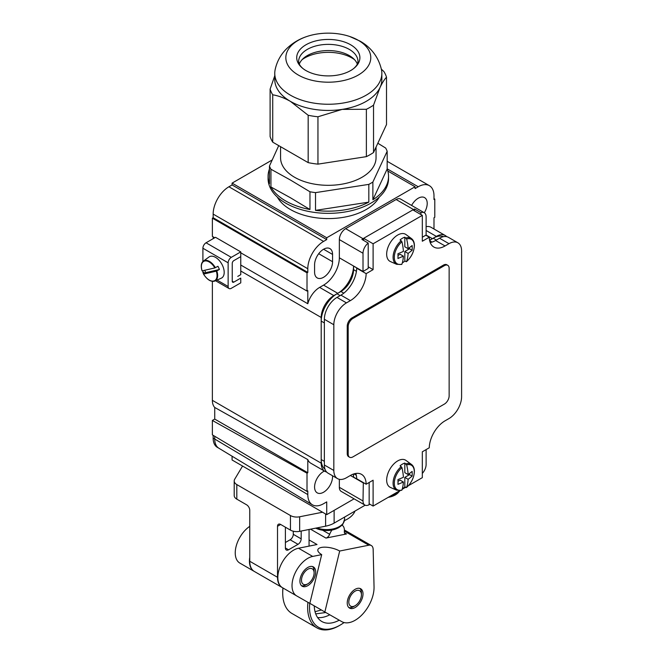 <?xml version="1.0" encoding="UTF-8"?>
<svg xmlns="http://www.w3.org/2000/svg" width="663" height="663" viewBox="0 0 663 663"><rect width="100%" height="100%" fill="white"/><g stroke="black" fill="none" stroke-linecap="round" stroke-linejoin="round"><path stroke-width="0.99" d="M242.567 466.048L234.685 479.258A8.926 5.155 0 0 0 234.205 480.94A8.926 5.155 0 0 0 236.815 484.578L290.452 515.541A8.926 5.155 0 0 0 299.659 516.775L322.549 512.226M282.289 587.592A22.31 12.879 -60 0 1 282.131 587.501A22.31 12.879 -60 0 1 277.515 577.291L277.515 526.289A4.459 2.577 60 0 1 278.435 524.251A4.459 2.577 60 0 1 280.664 524.466L290.452 530.118A8.926 5.155 0 0 0 299.659 531.345L325.608 526.182A22.31 12.879 0 0 0 334.119 523.115L365.147 505.206M234.205 480.94L234.205 495.51A8.926 5.155 0 0 0 236.815 499.148L246.595 504.8A4.459 2.577 60 0 1 249.752 510.261L249.752 561.263L277.515 577.291M282.131 587.501L254.368 571.473A22.31 12.879 -60 0 1 249.752 561.263M309.066 529.472L309.066 546.113M293.286 531.22L293.286 534.303L301.176 538.862L301.176 531.046M301.176 538.862A4.459 2.577 -60 0 1 298.019 544.323L290.129 539.773L285.397 542.5M288.554 549.784A4.459 2.577 -60 0 1 286.325 550.008A4.459 2.577 -60 0 1 285.397 547.97L288.554 549.784L298.019 544.323M285.397 527.201L285.397 547.97M344.462 520.596A28.998 16.741 0 0 0 355.012 511.057M293.286 534.303A4.459 2.577 -60 0 1 290.129 539.773M363.009 593.866A11.155 6.439 120 0 0 360.697 588.761A11.155 6.439 120 0 0 352.103 591.752A11.155 6.439 120 0 0 347.238 602.974A11.155 6.439 120 0 0 349.542 608.079A11.155 6.439 120 0 0 358.144 605.095A11.155 6.439 120 0 0 363.009 593.866M374.048 586.912A26.769 15.456 -60 0 1 374.048 587.493A26.769 15.456 -60 0 1 362.396 614.402A26.769 15.456 -60 0 1 341.776 621.629L324.853 611.974L339.688 551.028L368.81 545.21A8.926 5.155 -60 0 1 371.313 545.541A8.926 5.155 -60 0 1 373.161 549.428L374.048 586.912M315.687 572.012A11.155 6.439 120 0 0 313.375 566.906A11.155 6.439 120 0 0 304.781 569.89A11.155 6.439 120 0 0 299.916 581.12A11.155 6.439 120 0 0 302.22 586.225A11.155 6.439 120 0 0 310.814 583.233A11.155 6.439 120 0 0 315.687 572.012M342.083 525.195L342.033 525.162A11.155 6.439 -60 0 1 342.083 525.195A11.155 6.439 -60 0 1 344.395 530.301A11.155 6.439 -60 0 1 344.346 531.345A4.459 2.577 120 0 0 345.249 533.814A4.459 2.577 120 0 0 346.5 533.972L325.947 538.083A4.459 2.577 120 0 0 329.66 534.279A11.155 6.439 -60 0 1 331.948 530.06M324.853 611.974L309.845 603.347M321.696 554.624L309.828 603.405L296.676 595.904A22.31 12.879 -60 0 1 296.643 595.88A22.31 12.879 -60 0 1 294.355 574.796A22.31 12.879 -60 0 1 312.704 556.423L321.696 554.624A13.384 4.939 -166.3 0 1 317.85 549.751A13.384 4.939 -166.3 0 1 326.146 547.207A13.384 4.939 -166.3 0 1 339.688 551.028M309.066 539.922L317.03 544.522L298.507 548.226L312.704 556.423M296.61 595.863L282.479 587.708A22.31 12.879 -60 0 1 282.446 587.683A22.31 12.879 -60 0 1 280.159 566.6A22.31 12.879 -60 0 1 298.507 548.226M254.261 571.407L254.086 571.315A22.31 12.879 -60 0 1 254.053 571.291A22.31 12.879 -60 0 1 249.752 557.276M249.752 526.347A22.31 12.879 120 0 0 236.21 546.03A22.31 12.879 120 0 0 239.857 563.094A22.31 12.879 120 0 0 239.89 563.119L254.02 571.274M315.721 613.872L325.815 612.521M321.381 609.977L315.041 611.684M344.064 622.549A43.277 24.987 -60 0 1 340.136 625.11L339.191 625.657A44.62 25.758 -60 0 1 316.881 627.861A44.62 25.758 -60 0 1 307.93 602.319M283.002 588.006A44.62 25.758 120 0 0 282.72 593.045A44.62 25.758 120 0 0 291.96 613.474L316.881 627.861M340.136 625.11A43.277 24.987 -60 0 1 309.729 603.347M282.902 587.948A43.277 24.987 120 0 0 282.72 591.951L282.72 593.045M314.245 605.874A36.639 21.158 120 0 0 321.538 621.33A36.639 21.158 120 0 0 339.249 620.187M359.852 588.404A11.155 6.439 -60 0 1 361.434 592.954L361.434 594.777A8.926 5.155 -60 0 1 355.119 605.709L353.545 606.62A11.155 6.439 -60 0 1 348.813 607.532M353.545 606.62L355.119 605.709A8.926 5.155 -60 0 1 348.813 602.062A8.926 5.155 -60 0 1 355.119 591.139A8.926 5.155 -60 0 1 361.434 594.777M306.223 584.758L307.798 583.846A8.926 5.155 -60 0 1 301.491 580.208A8.926 5.155 -60 0 1 307.798 569.277A8.926 5.155 -60 0 1 314.113 572.923A8.926 5.155 -60 0 1 307.798 583.846L306.223 584.758A11.155 6.439 -60 0 1 301.491 585.669M312.53 566.542A11.155 6.439 -60 0 1 314.113 571.1L314.113 572.923M388.22 497.349A16.716 9.647 0 0 0 399.209 491.407M315.745 528.146A16.716 9.647 0 0 0 342.423 524.193M314.585 264.819A12.713 7.343 -60 0 1 323.577 249.247A12.713 7.343 -60 0 1 329.934 248.617A12.713 7.343 -60 0 1 332.569 254.435L332.569 261.719A12.713 7.343 -60 0 1 327.016 274.515A12.713 7.343 -60 0 1 317.212 277.921A12.713 7.343 -60 0 1 314.585 272.103L314.585 264.819M411.599 205.431A12.713 7.343 -60 0 1 418.22 198.245A12.713 7.343 -60 0 1 424.577 197.615A12.713 7.343 -60 0 1 424.303 212.765M332.528 475.752A12.713 7.343 -60 0 1 323.577 492.228A12.713 7.343 -60 0 1 317.212 492.858A12.713 7.343 -60 0 1 315.265 482.672A12.713 7.343 -60 0 1 323.577 471.468A12.713 7.343 -60 0 1 324.381 471.045M326.619 472.015A17.843 10.301 -60 0 1 324.903 471.343A17.843 10.301 -60 0 1 321.207 463.18L321.207 317.461A17.843 10.301 -60 0 1 333.829 295.599L337.774 293.319A22.31 12.879 120 0 0 353.545 266.004L363.009 271.465L363.009 253.249A8.926 5.155 -60 0 1 368.214 243.072L368.214 268.457L363.009 271.465M420.906 214.547L420.906 212.657A8.926 5.155 -60 0 1 424.262 212.74L400.601 199.074A8.926 5.155 120 0 0 396.134 199.522L345.655 228.66A8.926 5.155 120 0 0 339.348 239.592L339.348 257.808A22.31 12.879 -60 0 1 323.577 285.123L319.632 287.402A17.843 10.301 120 0 0 307.798 303.737L307.798 290.593L307.01 291.049L307.01 272.833L307.798 272.377L307.798 268.73A22.31 12.879 -60 0 1 323.577 241.415L326.726 239.592L326.726 237.768L415.063 186.767L415.063 188.59L418.22 186.767A22.31 12.879 -60 0 1 429.375 185.665A22.31 12.879 -60 0 1 433.992 195.875L433.992 199.522L434.787 199.066L434.787 217.282L433.992 217.737L433.992 229M240.76 265.026L307.798 303.737M214.729 407.463L214.729 419.091L212.367 420.458L307.01 473.191L307.798 472.736L307.798 459.592L214.729 407.463A17.843 10.301 -60 0 1 212.367 400.336L212.367 281.352M213.154 238.68L213.154 236.857M212.367 420.458L212.367 434.862L307.01 491.407L307.01 473.191M214.729 237.768L212.367 236.401L212.367 218.185L213.154 217.729L213.154 214.091A22.31 12.879 -60 0 1 228.926 186.767L232.083 184.944L232.083 183.129L272.112 160.015M369.158 482.482L369.158 504.7A8.926 5.155 -60 0 1 364.857 505.057A8.926 5.155 -60 0 1 363.009 500.971L363.324 482.573M232.083 456.219L232.083 459.989L326.726 514.637L326.726 501.883L323.577 503.706A22.31 12.879 -60 0 1 312.29 504.734A22.31 12.879 -60 0 1 307.798 494.598L307.798 490.951L307.01 491.407M345.655 228.66L363.009 238.68A8.926 5.155 -60 0 0 361.907 239.426L368.214 243.072M363.009 238.68L413.488 209.533A8.926 5.155 -60 0 1 414.59 209.011L420.906 212.657M414.59 209.011L414.59 210.9M429.533 240.039A22.31 12.879 120 0 0 432.417 238.68L436.362 236.401A17.843 10.301 -60 0 1 445.287 235.522A17.843 10.301 -60 0 1 446.721 236.674M445.287 235.522L431.091 227.326A17.843 10.301 120 0 0 426.11 226.663M354.083 498.841L326.726 514.637M307.798 459.592A17.843 10.301 120 0 0 310.707 463.147L324.903 471.343M339.348 479.324L339.348 487.313A8.926 5.155 120 0 0 341.196 491.399L364.857 505.057M214.729 419.091L307.798 472.736M213.154 435.326L213.154 438.135A20.081 11.594 120 0 0 217.315 447.326L218.831 448.196M214.729 436.271L214.729 439.039L213.154 438.135M218.889 448.238A20.081 11.594 -60 0 1 218.773 448.163A20.081 11.594 -60 0 1 214.729 439.039L307.798 494.598M353.702 477.203L353.545 477.294A22.31 12.879 120 0 0 353.28 474.111M240.76 252.794L307.01 291.049M212.367 218.185L307.01 272.833M213.154 217.729L307.798 272.377M232.083 184.944L326.726 239.592M232.083 183.129L326.726 237.768M387.822 171.037L415.063 186.767M433.992 198.61L434.787 199.066M356.851 478.843L366.158 484.214L373.103 480.211L373.103 506.076L369.158 503.797L373.103 506.076L399.748 490.686L373.103 506.076L373.103 480.211L366.158 484.214A22.31 12.879 120 0 0 361.542 474.368A22.31 12.879 120 0 0 350.387 475.47L363.009 482.755M426.11 449.605L426.11 464.539A8.926 5.155 -60 0 1 422.323 473.407M424.262 212.74A8.926 5.155 -60 0 1 426.11 216.826L426.11 235.034L422.323 237.221M353.545 474.02L353.545 477.111L356.702 478.935A22.31 12.879 120 0 0 355.758 473.457A22.31 12.879 120 0 1 356.694 478.752L366.158 484.214A22.31 12.879 120 0 0 361.542 474.368A22.31 12.879 120 0 0 350.387 475.47L346.451 477.75A17.843 10.301 -60 0 1 337.525 478.628A17.843 10.301 -60 0 1 333.829 470.465L333.829 324.746A17.843 10.301 -60 0 1 346.451 302.883L350.387 300.612A22.31 12.879 120 0 0 366.158 273.653L373.103 269.642L373.103 243.777L422.323 215.367L422.323 241.233L429.268 237.221A22.31 12.879 120 0 0 433.884 247.067A22.31 12.879 120 0 0 445.039 245.965L448.984 243.686A17.843 10.301 -60 0 1 457.901 242.807A17.843 10.301 -60 0 1 461.597 250.979L461.597 396.689A17.843 10.301 -60 0 1 448.984 418.552L445.039 420.831A22.31 12.879 120 0 0 429.268 447.782L422.323 451.793L422.323 477.658L408.375 485.706L422.323 477.658L422.323 451.793L429.268 447.782A22.31 12.879 120 0 1 445.039 420.831L448.984 418.552A17.843 10.301 -60 0 0 461.597 396.689L461.597 250.979A17.843 10.301 -60 0 0 457.901 242.807L448.437 237.337A17.843 10.301 120 0 0 439.519 238.224A17.843 10.301 -60 0 1 448.437 237.337L457.901 242.807A17.843 10.301 -60 0 0 448.984 243.686L445.039 245.965A22.31 12.879 120 0 1 433.884 247.067A22.31 12.879 120 0 1 429.268 237.221L425.795 235.216L429.268 237.221L422.323 241.233L422.323 215.367L412.858 209.898L422.323 215.367L373.103 243.777L363.639 238.315L412.858 209.898L363.639 238.315L373.103 243.777L373.103 269.642L368.214 266.824L373.103 269.642L366.158 273.653L356.694 268.192L366.158 273.653A22.31 12.879 120 0 1 350.387 300.612L346.451 302.883L336.986 297.422L340.136 295.599L336.986 293.775L340.923 291.505A17.843 10.301 120 0 0 353.545 269.642L353.545 266.186L356.86 267.91M324.994 469.189A22.31 12.879 -60 0 1 321.207 459.534L321.207 321.099L324.364 322.922L324.364 319.276A17.843 10.301 -60 0 1 336.986 297.422A17.843 10.301 120 0 0 324.364 319.276L333.829 324.746A17.843 10.301 -60 0 1 346.451 302.883L336.986 297.422L340.923 295.143A22.31 12.879 120 0 0 356.694 268.192L356.702 268.184M350.387 475.47L346.451 477.75A17.843 10.301 -60 0 1 337.525 478.628A17.843 10.301 -60 0 1 333.829 470.465L324.364 464.995A17.843 10.301 120 0 0 328.061 473.167A17.843 10.301 -60 0 1 324.364 464.995L324.364 461.357L321.207 459.534M429.583 240.321L433.204 238.224L436.362 240.047L439.519 238.224L435.574 240.503L445.039 245.965L435.574 240.503A22.31 12.879 120 0 1 430.204 242.517A22.31 12.879 120 0 0 435.574 240.503M363.639 240.429L363.639 238.315L363.639 240.429M405.557 487.338L402.159 489.302L405.557 487.338M433.204 238.224A22.31 12.879 -60 0 1 443.456 236.674M321.207 321.099A22.31 12.879 -60 0 1 336.986 293.775M333.829 470.465L333.829 324.746L324.364 319.276L324.364 464.995L333.829 470.465M340.923 295.143L350.387 300.612L340.923 295.143A22.31 12.879 120 0 0 356.702 268.009M401.248 264.396L401.927 264.156A14.13 8.155 -60 0 1 394.303 257.352A14.13 8.155 -60 0 1 401.927 241.738L400.079 239.915A15.034 8.677 -60 0 1 402.449 238.241A15.034 8.677 -60 0 1 404.811 237.188L406.659 239.011A14.13 8.155 -60 0 1 414.284 245.816A14.13 8.155 -60 0 1 406.659 261.421L404.811 261.114A15.034 8.677 -60 0 1 402.449 262.788A15.034 8.677 -60 0 1 402.325 262.855M406.659 239.011A44.487 25.683 60 0 1 408.126 248.691L412.137 245.542A43.476 25.103 60 0 1 412.137 250.282L408.126 253.432A44.487 25.683 60 0 1 406.659 261.421L405.98 261.67M401.248 240.71A14.884 8.594 -60 0 0 393.408 254.095A14.884 8.594 -60 0 0 396.648 264.322L390.408 261.562A15.614 9.017 -60 0 1 387.383 249.23A15.614 9.017 -60 0 1 397.717 235.034A15.614 9.017 -60 0 1 405.988 234.561L411.499 238.589A14.884 8.594 -60 0 0 405.98 237.984M401.927 264.156A44.487 25.683 -120 0 0 403.394 256.167L397.941 258.479A43.476 25.103 -120 0 0 397.941 253.747L403.394 251.426A44.487 25.683 -120 0 0 401.927 241.738M409.543 247.697L409.543 248.782L412.137 250.282M404.811 237.188L404.811 246.785L408.126 248.691M404.811 261.114L404.811 251.517L408.126 253.432M404.811 251.517L409.543 248.782M397.999 255.446L400.079 254.252L403.394 256.167M401.248 490.272L401.927 490.023A14.13 8.155 -60 0 1 394.303 483.219A14.13 8.155 -60 0 1 401.927 467.614L400.079 465.791A15.034 8.677 -60 0 1 402.449 464.117A15.034 8.677 -60 0 1 404.811 463.056L406.659 464.879A14.13 8.155 -60 0 1 414.284 471.683A14.13 8.155 -60 0 1 406.659 487.297L404.811 486.982A15.034 8.677 -60 0 1 402.449 488.656A15.034 8.677 -60 0 1 402.325 488.73M406.659 464.879A44.487 25.683 60 0 1 408.126 474.567L412.137 471.418A43.476 25.103 60 0 1 412.137 476.15L408.126 479.299A44.487 25.683 60 0 1 406.659 487.297L405.98 487.537M401.248 466.586A14.884 8.594 -60 0 0 393.408 479.962A14.884 8.594 -60 0 0 396.648 490.189L390.408 487.429A15.614 9.017 -60 0 1 387.383 475.106A15.614 9.017 -60 0 1 397.717 460.901A15.614 9.017 -60 0 1 405.988 460.437L411.499 464.456A14.884 8.594 -60 0 0 405.98 463.851M401.927 490.023A44.487 25.683 -120 0 0 403.394 482.034L397.941 484.346A43.476 25.103 -120 0 0 397.941 479.614L403.394 477.302A44.487 25.683 -120 0 0 401.927 467.614M409.543 473.564L409.543 474.658L412.137 476.15M404.811 463.056L404.811 472.653L408.126 474.567M404.811 486.982L404.811 477.385L408.126 479.299M404.811 477.385L409.543 474.658M397.999 481.321L400.079 480.12L403.394 482.034M348.183 326.66A6.696 3.862 -60 0 1 352.915 318.464L444.409 265.639A6.696 3.862 -60 0 1 447.749 265.308A6.696 3.862 -60 0 1 449.141 268.374L449.141 395.877A6.696 3.862 -60 0 1 444.409 404.074L352.915 456.89A6.696 3.862 -60 0 1 349.567 457.221A6.696 3.862 -60 0 1 348.183 454.163L348.183 326.66L347.238 326.113A6.696 3.862 -60 0 1 351.97 317.917L443.456 265.092A6.696 3.862 -60 0 1 446.804 264.761L447.749 265.308M349.567 457.221L348.622 456.674A6.696 3.862 -60 0 1 347.238 453.616L347.238 326.113M202.903 261.504L202.903 248.244A4.459 2.577 120 0 1 206.052 242.782L215.516 237.313L240.76 251.882L240.76 274.656L237.76 276.388M240.76 251.882L231.296 257.352A4.459 2.577 120 0 0 228.138 262.813L228.138 286.491A4.459 2.577 120 0 0 229.066 288.538A4.459 2.577 120 0 0 231.296 288.314L240.76 282.852L240.76 278.112L233.815 282.123A2.229 1.285 -60 0 1 232.705 282.231A2.229 1.285 -60 0 1 232.241 281.211L233.815 282.123M202.903 270.695L202.903 271.921A4.459 2.577 120 0 0 203.74 273.91M240.76 256.622L233.815 260.625A2.229 1.285 -60 0 0 232.241 263.36L232.241 281.211M204.718 270.272A11.818 6.821 -120 0 0 205.041 271.043A11.818 6.821 -120 0 0 205.845 272.642L203.599 274.084L216.271 271.159L219.387 269.51A11.818 6.821 -120 0 0 218.74 267.877A11.818 6.821 -120 0 0 217.936 266.286L214.82 267.935L202.149 270.86A11.08 6.398 -120 0 1 204.718 261.007A11.08 6.398 -120 0 1 214.82 267.935M216.818 270.935A11.528 6.655 60 0 1 214.895 281.013L221.26 278.195A12.266 7.086 -120 0 0 222.627 265.722A12.266 7.086 -120 0 0 209.019 256.979L203.392 261.089A11.528 6.655 60 0 1 215.367 267.711M203.624 273.985L203.599 274.084A11.08 6.398 -120 0 0 213.701 281.013A11.08 6.398 -120 0 0 216.271 271.159M205.845 272.642L219.387 269.51M280.565 146.68L280.565 157.753A47.736 27.564 0 0 0 294.546 177.245A47.736 27.564 0 0 0 346.575 183.22A47.736 27.564 0 0 0 376.045 157.753L376.045 147.095M278.725 145.62L269.451 166.04A60.234 34.774 0 0 0 270.935 169.239L290.452 180.029L309.961 191.773L309.961 209.508L290.452 197.765L270.935 186.974A60.234 34.774 0 0 0 285.712 200.972A60.234 34.774 0 0 0 309.961 209.508M269.451 168.999A60.234 34.774 0 0 0 268.076 176.383L268.076 178.571A60.234 34.774 0 0 0 285.712 203.16A60.234 34.774 0 0 0 351.357 210.701A60.234 34.774 0 0 0 388.543 178.571L388.543 176.383A60.234 34.774 0 0 0 387.167 168.999L372.879 199.778A60.234 34.774 0 0 0 388.543 176.383M270.935 169.239L270.935 186.974M269.451 166.04L269.451 183.775A60.234 34.774 0 0 1 268.076 176.383M309.961 191.773A60.234 34.774 0 0 0 315.513 192.626L368.819 184.38L368.819 202.124L315.513 210.37A60.234 34.774 0 0 0 368.819 202.124M315.513 192.626L315.513 210.37M368.819 184.38A60.234 34.774 0 0 0 372.879 182.035L387.167 151.263L387.167 168.999M372.879 182.035L372.879 199.778M377.844 143.233L385.675 148.056A60.234 34.774 0 0 1 387.167 151.263M307.002 36.457C298.798 39.142 291.737 43.501 285.819 49.526C280.341 55.244 276.778 61.999 275.12 69.797A53.537 30.912 0 0 0 274.764 73.336A53.537 30.912 0 0 0 290.452 95.199A53.537 30.912 0 0 0 348.796 101.895A53.537 30.912 0 0 0 381.847 73.336A53.537 30.912 0 0 0 381.49 69.797C377.985 54.267 367.733 45.349 359.984 41.098L349.608 36.457A42.473 24.523 0 0 0 307.002 36.457A42.473 24.523 0 0 0 298.275 75.01A42.473 24.523 0 0 0 358.343 75.01A42.473 24.523 0 0 0 358.343 40.335A42.473 24.523 0 0 0 349.608 36.457M274.764 73.336L274.764 79.527A53.537 30.912 0 0 0 290.452 101.389L308.171 115.263A59.115 34.128 0 0 0 317.95 116.779L342.166 109.387A53.537 30.912 0 0 0 380.023 87.533C382.253 82.817 384.416 79.369 386.512 77.198A59.115 34.128 0 0 0 383.885 71.546L381.358 69.159M357.34 64.162A29.669 17.13 0 0 0 353.039 58.228A29.669 17.13 0 0 0 349.285 55.576A29.669 17.13 0 0 0 303.571 58.228A29.669 17.13 0 0 0 299.278 64.162M350.636 44.777A31.584 18.232 0 0 0 306.19 44.653A31.584 18.232 0 0 0 305.544 70.311A31.584 18.232 0 0 0 305.974 70.568A31.584 18.232 0 0 0 351.075 70.311A31.584 18.232 0 0 0 350.636 44.777M274.764 75.764L270.106 89.149L270.106 136.512A59.115 34.128 180 0 0 272.725 142.155L272.725 94.801C278.443 95.762 284.352 97.958 290.452 101.389A53.537 30.912 0 0 0 342.166 109.387L366.374 109.287A59.115 34.128 0 0 0 373.534 105.152L380.023 87.533A53.537 30.912 0 0 0 381.847 79.527L381.847 73.336M270.106 89.149A59.115 34.128 0 0 0 272.725 94.801M373.534 105.152L373.534 152.507L386.512 124.553L386.512 77.198M373.534 152.507A59.115 34.128 180 0 1 366.374 156.642L366.374 109.287M366.374 156.642L317.95 164.134L317.95 116.779M317.95 164.134A59.115 34.128 180 0 1 308.171 162.626L308.171 115.263M272.725 142.155L308.171 162.626M277.291 197.06A53.537 30.912 0 0 0 290.452 209.533A53.537 30.912 0 0 0 379.319 197.06M354.465 59.604A33.465 19.318 0 0 0 351.97 57.996A33.465 19.318 0 0 0 302.154 59.604M334.119 510.361L334.119 523.115M325.608 513.991L325.608 526.182M299.659 516.775L299.659 531.345M290.452 515.541L290.452 530.118M236.815 484.578L236.815 499.148M277.515 526.289L280.664 524.466M322.674 530.251L329.66 534.279M344.37 531.096L368.81 545.21M344.487 532.812L346.5 533.972M325.947 538.083L310.533 529.182M317.602 617.535A36.357 20.992 120 0 0 329.784 614.783M390.64 495.949A17.843 10.301 0 0 0 396.134 493.786A17.843 10.301 0 0 0 399.83 490.686M316.955 527.905A17.843 10.301 0 0 0 339.348 526.571A17.843 10.301 0 0 0 344.578 519.286L344.578 517.082M240.76 271.01L321.207 317.461M319.632 287.402L333.829 295.599M212.367 400.336L321.207 463.18M323.577 285.123L337.774 293.319M339.348 257.808L353.545 266.004M426.11 235.034L432.417 238.68M426.11 230.484L436.362 236.401M213.154 214.091L307.798 268.73M228.926 186.767L323.577 241.415M387.167 168.841L418.22 186.767M323.577 249.247L332.569 254.435M318.704 253.714L332.569 261.719M339.348 487.313L363.009 500.971M396.134 199.522L413.488 209.533M339.348 239.592L363.009 253.249M340.923 291.505L343.815 293.17M439.519 238.224L448.984 243.686L439.519 238.224M429.674 240.735L432.011 242.086M353.545 269.642L356.437 271.308M353.951 473.888L356.296 475.238M351.97 317.917L352.915 318.464M443.456 265.092L444.409 265.639M347.238 453.616L348.183 454.163M202.903 271.921L205.016 273.139M217.016 280.068L228.138 286.491M202.903 248.244L228.138 262.813M206.052 242.782L231.296 257.352M203.508 274.092C207.279 279.885 211.074 282.189 214.895 281.013A11.528 6.655 60 0 1 208.588 279.67M201.403 267.222A11.528 6.655 60 0 1 203.392 261.089C201.121 262.913 200.674 266.17 202.058 270.86M351.075 70.311C351.498 70.17 355.807 67.51 357.548 63.681L357.979 61.502A29.669 17.13 0 0 0 349.285 49.385A29.669 17.13 0 0 0 316.955 45.672A29.669 17.13 0 0 0 298.64 61.502L299.071 63.681C300.803 67.51 305.113 70.17 305.544 70.311M371.313 545.541L344.395 529.994M296.643 595.88L282.446 587.683M254.053 571.291L239.857 563.094M388.178 497.366L395.413 494.954L400.154 490.645M315.646 528.162L319.475 529.596L327.016 530.533L334.102 529.555L338.627 527.74L341.984 525.22L342.945 524.077L344.578 519.286M218.773 448.163L312.29 504.734M387.167 161.291L429.375 185.665M328.061 473.167L337.525 478.628L328.061 473.167M411.499 238.589C413.405 240.047 414.375 242.36 414.4 245.525C414.077 251.691 411.45 257.07 406.518 261.645M396.648 264.322L401.654 264.446M411.499 464.456C413.405 465.923 414.375 468.235 414.4 471.393C414.077 477.567 411.45 482.937 406.518 487.512M396.648 490.189L401.654 490.322M215.541 280.731L229.066 288.538"/></g></svg>
